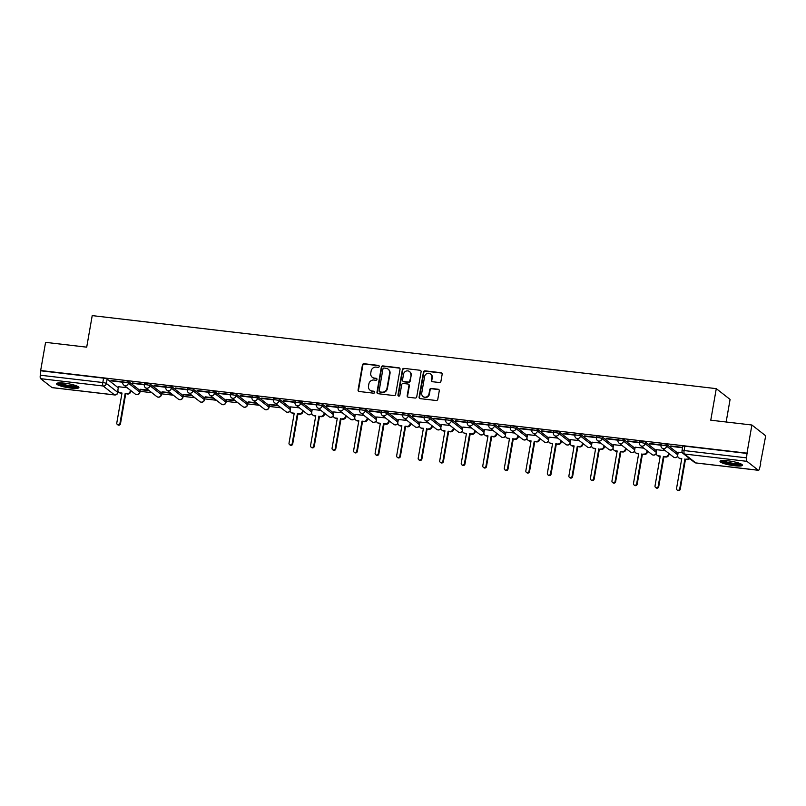 <?xml version="1.0" encoding="UTF-8"?>
<svg xmlns="http://www.w3.org/2000/svg" width="806" height="806" viewBox="0 0 806 806"><rect width="100%" height="100%" fill="white"/><g stroke="black" fill="none" stroke-linecap="round" stroke-linejoin="round"><path stroke-width="1.21" d="M379.203 366.478A0.997 0.937 -52 0 0 378.427 365.4L364.04 363.718A1.431 1.34 -52 0 0 362.438 364.947L358.076 389.943A1.431 1.34 -52 0 0 359.184 391.494L373.581 393.177A0.997 0.937 -52 0 0 374.367 391.414A0.997 0.937 -52 0 0 373.924 391.232L372.06 391.011A4.584 4.292 -52 0 1 368.493 386.064L368.866 383.978A4.584 4.292 -52 0 1 373.974 380.039L375.838 380.261A0.997 0.937 -52 0 0 376.624 378.498A0.997 0.937 -52 0 0 376.17 378.316L374.316 378.095A4.584 4.292 -52 0 1 370.75 373.148L371.113 371.062A4.584 4.292 -52 0 1 376.231 367.123L378.085 367.345A0.997 0.937 -52 0 0 379.203 366.478M379.052 365.763A0.997 0.937 -52 0 0 378.83 365.712L364.443 364.03A1.431 1.34 -52 0 0 362.841 365.259L358.479 390.265A1.431 1.34 -52 0 0 358.761 391.373M374.548 391.605A0.997 0.937 -52 0 0 374.327 391.545L372.06 391.011M376.795 378.689A0.997 0.937 -52 0 0 376.573 378.629L374.316 378.095M64.561 383.172A11.375 1.975 -170.1 0 0 56.491 383.676A11.375 1.975 -170.1 0 0 70.837 388.079A11.375 1.975 -170.1 0 0 78.907 387.585A11.375 1.975 -170.1 0 0 64.561 383.172M728.09 460.82A11.375 1.975 -170.1 0 0 720.02 461.324A11.375 1.975 -170.1 0 0 734.367 465.737A11.375 1.975 -170.1 0 0 742.437 465.233A11.375 1.975 -170.1 0 0 728.09 460.82M439.341 382.518A1.431 1.34 -52 0 0 440.932 381.288L442.162 374.276A1.431 1.34 -52 0 0 441.043 372.725L425.064 370.851A1.431 1.34 -52 0 0 423.462 372.09L419.1 397.086A1.431 1.34 -52 0 0 420.218 398.638L436.197 400.501A1.431 1.34 -52 0 0 437.799 399.272L439.27 390.799A1.431 1.34 -52 0 0 438.162 389.258L431.321 388.452A1.431 1.34 -52 0 0 429.719 389.681L428.994 393.882A3.829 3.587 -52 0 1 423.009 396.481A3.829 3.587 -52 0 1 421.74 393.036L424.611 376.573A3.829 3.587 -52 0 1 430.595 373.984A3.829 3.587 -52 0 1 431.865 377.43L431.381 380.17A1.431 1.34 -52 0 0 432.5 381.722L439.341 382.518M40.663 370.508L45.579 342.349L86.705 347.164L92.216 315.609L716.282 388.643L710.771 420.198L751.897 425.014L746.981 453.174L40.663 370.508L40.3 375.213L102.815 382.528A2.922 0.504 9.9 0 1 106.382 383.485L117.767 392.381A2.922 0.504 9.9 0 1 117.888 392.562L118.119 391.242M400.028 369.339A1.431 1.34 -52 0 0 398.92 367.798L382.931 365.924A1.431 1.34 -52 0 0 381.339 367.153L376.976 392.159A1.431 1.34 -52 0 0 378.085 393.701L394.074 395.575A1.431 1.34 -52 0 0 395.665 394.346L400.028 369.339M403.997 368.392L419.986 370.256A1.431 1.34 -52 0 1 421.095 371.808L416.732 396.814A1.431 1.34 -52 0 1 415.13 398.043L408.289 397.237A1.431 1.34 -52 0 1 407.181 395.696L408.954 385.55A1.431 1.34 -52 0 0 407.836 384.009L403.302 383.475A1.431 1.34 -52 0 0 401.7 384.704L399.857 395.262A0.997 0.937 -52 0 1 398.295 395.937A0.997 0.937 -52 0 1 397.963 395.041L402.396 369.622A1.431 1.34 -52 0 1 403.997 368.392L419.986 370.256M751.897 425.014L765.7 435.804L760.34 463.903M140.073 391.323L151.81 392.693M161.603 393.842L173.34 395.212M183.133 396.361L194.871 397.731M204.653 398.879L216.401 400.25M226.184 401.398L237.921 402.768M247.714 403.917L259.451 405.287M269.244 406.436L280.982 407.816M726.146 421.991L730.085 399.433L716.282 388.643M746.981 453.174L746.618 457.868A2.922 0.887 96.7 0 0 746.93 461.334L758.315 470.23A2.922 0.887 96.7 0 0 758.476 470.301A2.922 0.887 96.7 0 0 759.615 468.034L760.783 463.964M41.066 370.831L103.581 378.145A2.922 0.504 9.9 0 1 107.148 379.092L118.281 387.797M52.319 387.615A2.922 0.887 -83.3 0 1 52.158 387.646A2.922 0.887 -83.3 0 1 51.997 387.575L40.612 378.669A2.922 0.887 -83.3 0 1 40.3 375.213M122.844 381.923L110.986 380.452M144.375 384.442L132.506 382.971M148.626 390.205L140.556 389.268M165.905 386.961L154.037 385.49M170.157 392.724L162.087 391.787M187.435 389.479L175.567 388.008M191.687 395.252L183.617 394.305M208.966 391.998L197.097 390.527M213.217 397.771L205.147 396.824M230.496 394.517L218.628 393.046M234.748 400.29L226.677 399.343M252.016 397.036L240.158 395.575M256.278 402.809L248.208 401.862M273.546 399.554L261.688 398.093M277.808 405.327L269.738 404.38M295.077 402.073L283.218 400.612M299.338 407.846L290.694 406.899M316.607 404.592L304.749 403.131M320.859 410.365L312.224 409.418M338.137 407.111L326.269 405.65M342.389 412.884L333.755 411.937M359.667 409.629L347.799 408.168M363.919 415.402L355.285 414.455M381.198 412.148L369.329 410.687M385.449 417.921L376.805 416.984M402.728 414.667L390.86 413.206M406.98 420.44L398.335 419.503M424.248 417.186L412.39 415.725M428.51 422.959L419.866 422.022M445.778 419.714L433.92 418.243M450.04 425.477L441.396 424.54M467.309 422.233L455.45 420.762M471.57 427.996L462.926 427.059M488.839 424.752L476.981 423.281M493.091 430.525L484.456 429.578M510.369 427.271L498.501 425.8M514.621 433.044L505.987 432.097M531.9 429.789L520.031 428.318M536.151 435.562L527.517 434.615M553.43 432.308L541.561 430.847M557.681 438.081L549.037 437.134M574.96 434.827L563.092 433.366M579.212 440.6L570.567 439.653M596.48 437.346L584.622 435.885M600.742 443.119L592.098 442.172M618.011 439.864L606.152 438.404M622.272 445.637L613.628 444.69M639.541 442.383L627.683 440.922M643.803 448.156L635.158 447.209M661.071 444.902L649.213 443.441M665.323 450.675L656.688 449.728M682.601 447.421L670.733 445.96M682.4 452.67L678.219 452.257M661.111 445.506A2.922 0.504 9.9 0 1 661.001 445.335L661.273 443.774A2.922 0.504 -170.1 0 1 663.781 443.703A2.922 0.504 -170.1 0 1 666.905 444.6L678.037 453.304M639.581 442.988A2.922 0.504 9.9 0 1 639.47 442.816L639.742 441.255A2.922 0.504 -170.1 0 1 642.251 441.184A2.922 0.504 -170.1 0 1 645.374 442.081L656.507 450.786M618.051 440.469A2.922 0.504 9.9 0 1 617.94 440.298L618.212 438.736A2.922 0.504 -170.1 0 1 620.721 438.666A2.922 0.504 -170.1 0 1 623.844 439.562L634.977 448.267M596.521 437.95A2.922 0.504 9.9 0 1 596.41 437.779L596.682 436.217A2.922 0.504 -170.1 0 1 599.19 436.147A2.922 0.504 -170.1 0 1 602.314 437.043L613.447 445.738M574.99 435.431A2.922 0.504 9.9 0 1 574.88 435.25L575.152 433.699A2.922 0.504 -170.1 0 1 577.66 433.628A2.922 0.504 -170.1 0 1 580.783 434.525L591.916 443.219M553.47 432.913A2.922 0.504 9.9 0 1 553.349 432.731L553.621 431.18A2.922 0.504 -170.1 0 1 556.13 431.109A2.922 0.504 -170.1 0 1 559.253 432.006L570.386 440.701M531.94 430.394A2.922 0.504 9.9 0 1 531.819 430.213L532.091 428.661A2.922 0.504 -170.1 0 1 534.61 428.591A2.922 0.504 -170.1 0 1 537.733 429.487L548.856 438.182M510.41 427.875A2.922 0.504 9.9 0 1 510.299 427.694L510.561 426.142A2.922 0.504 -170.1 0 1 513.079 426.072A2.922 0.504 -170.1 0 1 516.203 426.968L527.326 435.663M488.879 425.356A2.922 0.504 9.9 0 1 488.768 425.175L489.041 423.624A2.922 0.504 -170.1 0 1 491.549 423.553A2.922 0.504 -170.1 0 1 494.672 424.45L505.805 433.144M467.349 422.838A2.922 0.504 9.9 0 1 467.238 422.656L467.51 421.105A2.922 0.504 -170.1 0 1 470.019 421.034A2.922 0.504 -170.1 0 1 473.142 421.921L484.275 430.626M445.819 420.319A2.922 0.504 9.9 0 1 445.708 420.138L445.98 418.586A2.922 0.504 -170.1 0 1 448.489 418.515A2.922 0.504 -170.1 0 1 451.612 419.402L462.745 428.107M424.288 417.8A2.922 0.504 9.9 0 1 424.178 417.619L424.45 416.067A2.922 0.504 -170.1 0 1 426.958 415.997A2.922 0.504 -170.1 0 1 430.082 416.883L441.214 425.588M402.758 415.281A2.922 0.504 9.9 0 1 402.647 415.1L402.919 413.538A2.922 0.504 -170.1 0 1 405.428 413.478A2.922 0.504 -170.1 0 1 408.551 414.365L419.684 423.069M381.238 412.763A2.922 0.504 9.9 0 1 381.117 412.581L381.389 411.02A2.922 0.504 -170.1 0 1 383.898 410.949A2.922 0.504 -170.1 0 1 387.021 411.846L398.154 420.551M359.708 410.244A2.922 0.504 9.9 0 1 359.587 410.063L359.859 408.501A2.922 0.504 -170.1 0 1 362.368 408.43A2.922 0.504 -170.1 0 1 365.501 409.327L376.624 418.032M338.177 407.715A2.922 0.504 9.9 0 1 338.057 407.544L338.329 405.982A2.922 0.504 -170.1 0 1 340.847 405.912A2.922 0.504 -170.1 0 1 343.971 406.808L355.093 415.513M316.647 405.196A2.922 0.504 9.9 0 1 316.536 405.025L316.808 403.463A2.922 0.504 -170.1 0 1 319.317 403.393A2.922 0.504 -170.1 0 1 322.44 404.29L333.573 412.994M295.117 402.678A2.922 0.504 9.9 0 1 295.006 402.506L295.278 400.945A2.922 0.504 -170.1 0 1 297.787 400.874A2.922 0.504 -170.1 0 1 300.91 401.771L312.043 410.476M273.587 400.159A2.922 0.504 9.9 0 1 273.476 399.988L273.748 398.426A2.922 0.504 -170.1 0 1 276.257 398.355A2.922 0.504 -170.1 0 1 279.38 399.252L290.513 407.947M252.056 397.64A2.922 0.504 9.9 0 1 251.946 397.459L252.218 395.907A2.922 0.504 -170.1 0 1 254.726 395.837A2.922 0.504 -170.1 0 1 257.849 396.733L269.244 405.63L268.972 407.191A2.922 0.504 9.9 0 1 269.083 407.373L269.355 405.811A2.922 0.504 -170.1 0 0 269.244 405.63M230.526 395.121A2.922 0.504 9.9 0 1 230.415 394.94L230.687 393.388A2.922 0.504 -170.1 0 1 233.196 393.318A2.922 0.504 -170.1 0 1 236.319 394.215L247.714 403.111L247.442 404.672A2.922 0.504 9.9 0 1 247.553 404.854L247.825 403.292A2.922 0.504 -170.1 0 0 247.714 403.111M209.006 392.603A2.922 0.504 9.9 0 1 208.885 392.421L209.157 390.87A2.922 0.504 -170.1 0 1 211.666 390.799A2.922 0.504 -170.1 0 1 214.789 391.696L226.184 400.592L225.912 402.154A2.922 0.504 9.9 0 1 226.023 402.335L226.295 400.773A2.922 0.504 -170.1 0 0 226.184 400.592M187.476 390.084A2.922 0.504 9.9 0 1 187.355 389.903L187.627 388.351A2.922 0.504 -170.1 0 1 190.135 388.28A2.922 0.504 -170.1 0 1 193.269 389.177L204.653 398.073L204.381 399.635A2.922 0.504 9.9 0 1 204.492 399.806L204.764 398.255A2.922 0.504 -170.1 0 0 204.653 398.073M165.945 387.565A2.922 0.504 9.9 0 1 165.824 387.384L166.096 385.832A2.922 0.504 -170.1 0 1 168.615 385.762A2.922 0.504 -170.1 0 1 171.738 386.658L183.123 395.555L182.851 397.116A2.922 0.504 9.9 0 1 182.962 397.287L183.234 395.736A2.922 0.504 -170.1 0 0 183.123 395.555M144.415 385.046A2.922 0.504 9.9 0 1 144.304 384.865L144.576 383.313A2.922 0.504 -170.1 0 1 147.085 383.243A2.922 0.504 -170.1 0 1 150.208 384.13L161.593 393.036L161.321 394.597A2.922 0.504 9.9 0 1 161.442 394.769L161.704 393.217A2.922 0.504 -170.1 0 0 161.593 393.036M122.885 382.528A2.922 0.504 9.9 0 1 122.774 382.346L123.046 380.795A2.922 0.504 -170.1 0 1 125.555 380.724A2.922 0.504 -170.1 0 1 128.678 381.611L140.063 390.517L139.791 392.079A2.922 0.504 9.9 0 1 139.912 392.25L140.184 390.698A2.922 0.504 -170.1 0 0 140.063 390.517M127.106 387.686L118.462 386.749M140.496 389.661L149.231 390.678M162.016 392.179L170.761 393.197M183.546 394.698L192.291 395.716M205.077 397.217L213.822 398.235M226.607 399.736L235.352 400.763M248.137 402.254L256.882 403.282M269.667 404.773L278.413 405.801M110.916 380.845L122.794 382.235M747.384 453.486L684.868 446.171A2.922 0.504 -170.1 0 0 682.793 446.292L682.027 450.685A2.922 0.504 9.9 0 1 684.103 450.554L746.618 457.868M132.446 383.364L144.324 384.754M153.976 385.883L165.845 387.273M175.496 388.401L187.375 389.792M197.027 390.92L208.905 392.31M218.557 393.439L230.435 394.829M240.087 395.968L251.966 397.358M261.618 398.486L273.496 399.877M283.148 401.005L295.026 402.396M304.678 403.524L316.557 404.914M326.208 406.043L338.077 407.433M347.729 408.561L359.607 409.952M369.259 411.08L381.137 412.471M390.789 413.599L402.668 414.989M412.319 416.118L424.198 417.508M433.85 418.636L445.728 420.027M455.38 421.155L467.258 422.546M476.91 423.674L488.789 425.064M498.44 426.193L510.309 427.583M519.961 428.711L531.839 430.102M541.491 431.24L553.369 432.62M563.021 433.759L574.9 435.149M584.552 436.278L596.43 437.668M606.082 438.796L617.96 440.187M627.612 441.315L639.49 442.706M649.142 443.834L661.021 445.224M670.673 446.353L682.541 447.743M372.261 377.258L372.664 377.581A4.584 4.292 -52 0 0 374.709 378.407M370.014 390.185L370.417 390.497A4.584 4.292 -52 0 0 372.463 391.333M399.746 368.231A1.431 1.34 -52 0 0 399.323 368.11L383.334 366.236A1.431 1.34 -52 0 0 381.742 367.465L377.379 392.472A1.431 1.34 -52 0 0 377.661 393.58M384.079 368.04A0.997 0.937 -52 0 0 382.961 368.906L379.132 390.85A0.997 0.937 -52 0 0 379.918 391.938L381.883 392.159A4.584 4.292 -52 0 0 386.991 388.23L389.61 373.228A4.584 4.292 -52 0 0 386.044 368.271L384.079 368.04M379.465 391.756L379.868 392.069A0.997 0.937 -52 0 0 380.321 392.25L379.918 391.938M388.089 369.108L388.492 369.42A4.584 4.292 -52 0 1 390.013 373.541L387.394 388.542A4.584 4.292 -52 0 1 382.276 392.482L380.321 392.25M408.481 384.271L408.884 384.583A1.431 1.34 -52 0 1 409.357 385.862L407.584 396.008A1.431 1.34 -52 0 0 407.866 397.116M404.4 368.705A1.431 1.34 -52 0 0 402.799 369.934L398.365 395.353A0.997 0.937 -52 0 0 398.517 396.068M410.788 375.032A3.829 3.587 -52 0 0 409.519 371.586A3.829 3.587 -52 0 0 403.544 374.185L402.526 379.979A1.431 1.34 -52 0 0 403.635 381.53L408.179 382.064A1.431 1.34 -52 0 0 409.77 380.825L411.191 375.344A3.829 3.587 -52 0 0 409.922 371.909L409.519 371.586M403 381.268L403.403 381.581A1.431 1.34 -52 0 0 404.038 381.843L403.635 381.53M411.191 375.344L410.173 381.147A1.431 1.34 -52 0 1 408.582 382.376L404.038 381.843M430.595 373.984L430.998 374.296A3.829 3.587 -52 0 1 432.268 377.742L431.784 380.482A1.431 1.34 -52 0 0 432.076 381.591M423.009 396.481L423.412 396.794A3.829 3.587 -52 0 0 429.397 394.205L428.994 393.882M438.988 389.691A1.431 1.34 -52 0 0 438.565 389.57L431.724 388.764A1.431 1.34 -52 0 0 430.122 390.003L429.397 394.205M441.869 373.168A1.431 1.34 -52 0 0 441.446 373.037L425.467 371.173A1.431 1.34 -52 0 0 423.865 372.402L419.503 397.398A1.431 1.34 -52 0 0 419.795 398.507M130.904 390.668L130.753 391.525A2.922 2.73 128 0 1 127.499 394.033L125.182 393.409L126.975 393.62A2.922 2.73 -52 0 0 130.229 391.112L130.381 390.255M118.472 386.679L117.948 389.681A2.922 2.73 -52 0 0 120.215 392.834L122.008 393.046L116.789 422.969A1.672 1.572 -52 0 0 117.344 424.48A1.672 1.572 -52 0 0 119.963 423.341L125.182 393.409M125.706 393.822L120.487 423.755A1.672 1.572 128 0 1 117.867 424.883L117.344 424.48M121.948 393.378L120.739 393.237A2.922 2.73 128 0 1 119.439 392.703L118.915 392.3M77.527 386.326A9.843 1.713 9.9 0 1 77.316 386.497A9.843 1.713 9.9 0 1 67.009 386.074A9.843 1.713 9.9 0 1 58.203 382.961M57.115 383.172A11.304 1.965 -170.1 0 0 67.553 386.427A11.304 1.965 -170.1 0 0 78.484 386.9M59.523 382.87A9.118 1.582 -170.1 0 0 67.744 385.349A9.118 1.582 -170.1 0 0 76.318 385.802M741.067 463.984A9.843 1.713 9.9 0 1 740.855 464.155A9.843 1.713 9.9 0 1 730.548 463.722A9.843 1.713 9.9 0 1 721.743 460.609M720.655 460.831A11.304 1.965 -170.1 0 0 731.092 464.075A11.304 1.965 -170.1 0 0 742.024 464.558M723.063 460.528A9.118 1.582 -170.1 0 0 731.284 462.997A9.118 1.582 -170.1 0 0 739.858 463.46M303.137 410.818L302.985 411.685A2.922 2.73 128 0 1 299.731 414.183L297.938 413.982L299.207 413.78A2.922 2.73 -52 0 0 302.462 411.272L302.613 410.405M290.704 406.839L290.18 409.831A2.922 2.73 -52 0 0 292.447 412.984L294.24 413.196L289.022 443.129A1.672 1.572 -52 0 0 289.576 444.63A1.672 1.572 -52 0 0 292.195 443.502L297.414 413.569M297.938 413.982L292.719 443.905A1.672 1.572 128 0 1 290.1 445.043L289.576 444.63M294.18 413.538L292.971 413.397A2.922 2.73 128 0 1 291.671 412.863L291.147 412.45M324.667 413.337L324.516 414.203A2.922 2.73 128 0 1 321.262 416.702L319.468 416.5L320.738 416.299A2.922 2.73 -52 0 0 323.992 413.79L324.143 412.934M312.234 409.357L311.71 412.35A2.922 2.73 -52 0 0 313.977 415.503L315.771 415.715L310.552 445.647A1.672 1.572 -52 0 0 311.106 447.149A1.672 1.572 -52 0 0 313.725 446.02L318.944 416.087M319.468 416.5L314.249 446.423A1.672 1.572 128 0 1 311.63 447.562L311.106 447.149M315.71 416.057L314.501 415.916A2.922 2.73 128 0 1 313.202 415.382L312.678 414.969M346.197 415.856L346.046 416.722A2.922 2.73 128 0 1 342.792 419.221L340.998 419.019L342.268 418.818A2.922 2.73 -52 0 0 345.522 416.309L345.673 415.453M333.765 411.876L333.241 414.868A2.922 2.73 -52 0 0 335.508 418.022L337.301 418.233L332.072 448.166A1.672 1.572 -52 0 0 332.626 449.667A1.672 1.572 -52 0 0 335.256 448.539L340.475 418.606M340.998 419.019L335.77 448.942A1.672 1.572 128 0 1 333.15 450.08L332.626 449.667M337.24 418.576L336.031 418.435A2.922 2.73 128 0 1 334.732 417.901L334.208 417.498M367.727 418.374L367.576 419.241A2.922 2.73 128 0 1 364.322 421.75L362.005 421.125L363.798 421.337A2.922 2.73 -52 0 0 367.052 418.828L367.204 417.971M355.295 414.395L354.771 417.387A2.922 2.73 -52 0 0 357.038 420.541L358.831 420.752L353.602 450.685A1.672 1.572 -52 0 0 354.156 452.196A1.672 1.572 -52 0 0 356.776 451.058L362.005 421.125M362.529 421.538L357.3 451.461A1.672 1.572 128 0 1 354.68 452.599L354.156 452.196M358.771 421.095L357.562 420.954A2.922 2.73 128 0 1 356.252 420.42L355.728 420.017M389.258 420.893L389.107 421.76A2.922 2.73 128 0 1 385.852 424.268L383.535 423.644L385.328 423.855A2.922 2.73 -52 0 0 388.583 421.347L388.734 420.49M376.825 416.914L376.301 419.916A2.922 2.73 -52 0 0 378.568 423.059L380.361 423.271L375.133 453.204A1.672 1.572 -52 0 0 375.687 454.715A1.672 1.572 -52 0 0 378.306 453.577L383.535 423.644M384.059 424.057L378.83 453.98A1.672 1.572 128 0 1 376.211 455.118L375.687 454.715M380.301 423.613L379.092 423.472A2.922 2.73 128 0 1 377.782 422.938L377.258 422.535M410.788 423.412L410.637 424.278A2.922 2.73 128 0 1 407.383 426.787L405.065 426.162L406.859 426.374A2.922 2.73 -52 0 0 410.113 423.865L410.264 423.009M398.355 419.432L397.832 422.435A2.922 2.73 -52 0 0 400.088 425.588L401.892 425.79L396.663 455.722A1.672 1.572 -52 0 0 397.217 457.234A1.672 1.572 -52 0 0 399.836 456.095L405.065 426.162M405.589 426.575L400.36 456.508A1.672 1.572 128 0 1 397.741 457.637L397.217 457.234M401.831 426.132L400.612 425.991A2.922 2.73 128 0 1 399.313 425.457L398.789 425.054M432.308 425.931L432.157 426.797A2.922 2.73 128 0 1 428.913 429.306L427.109 429.094L428.389 428.893A2.922 2.73 -52 0 0 431.643 426.384L431.784 425.528M419.876 421.951L419.352 424.953A2.922 2.73 -52 0 0 421.619 428.107L423.412 428.308L418.193 458.241A1.672 1.572 -52 0 0 418.747 459.752A1.672 1.572 -52 0 0 421.367 458.614L426.596 428.681M427.109 429.094L421.891 459.027A1.672 1.572 128 0 1 419.271 460.155L418.747 459.752M423.362 428.651L422.143 428.51A2.922 2.73 128 0 1 420.843 427.976L420.319 427.573M453.838 428.46L453.687 429.316A2.922 2.73 128 0 1 450.433 431.825L448.116 431.2L449.909 431.411A2.922 2.73 -52 0 0 453.163 428.903L453.315 428.046M441.406 424.47L440.882 427.472A2.922 2.73 -52 0 0 443.149 430.626L444.942 430.837L439.723 460.76A1.672 1.572 -52 0 0 440.278 462.271A1.672 1.572 -52 0 0 442.897 461.133L448.116 431.2M448.64 431.613L443.421 461.546A1.672 1.572 128 0 1 440.801 462.674L440.278 462.271M444.882 431.17L443.673 431.029A2.922 2.73 128 0 1 442.373 430.505L441.849 430.092M475.369 430.978L475.218 431.835A2.922 2.73 128 0 1 471.963 434.343L469.646 433.719L471.439 433.93A2.922 2.73 -52 0 0 474.694 431.422L474.845 430.565M462.936 426.989L462.412 429.991A2.922 2.73 -52 0 0 464.679 433.144L466.473 433.356L461.254 463.279A1.672 1.572 -52 0 0 461.808 464.79A1.672 1.572 -52 0 0 464.427 463.651L469.646 433.719M470.17 434.132L464.951 464.065A1.672 1.572 128 0 1 462.332 465.193L461.808 464.79M466.412 433.688L465.203 433.547A2.922 2.73 128 0 1 463.903 433.024L463.379 432.61M496.899 433.497L496.748 434.353A2.922 2.73 128 0 1 493.494 436.862L491.176 436.248L492.97 436.449A2.922 2.73 -52 0 0 496.224 433.95L496.375 433.084M484.466 429.507L483.943 432.51A2.922 2.73 -52 0 0 486.209 435.663L488.003 435.875L482.784 465.797A1.672 1.572 -52 0 0 483.338 467.309A1.672 1.572 -52 0 0 485.958 466.17L491.176 436.248M491.7 436.651L486.481 466.583A1.672 1.572 128 0 1 483.862 467.722L483.338 467.309M487.942 436.207L486.733 436.066A2.922 2.73 128 0 1 485.434 435.542L484.91 435.129M518.429 436.016L518.278 436.872A2.922 2.73 128 0 1 515.024 439.381L512.707 438.766L514.5 438.968A2.922 2.73 -52 0 0 517.754 436.469L517.905 435.603M505.997 432.026L505.473 435.028A2.922 2.73 -52 0 0 507.74 438.182L509.533 438.393L504.304 468.316A1.672 1.572 -52 0 0 504.858 469.827A1.672 1.572 -52 0 0 507.488 468.689L512.707 438.766M513.231 439.169L508.002 469.102A1.672 1.572 128 0 1 505.382 470.241L504.858 469.827M509.473 438.736L508.264 438.585A2.922 2.73 128 0 1 506.964 438.061L506.44 437.648M539.96 438.535L539.808 439.391A2.922 2.73 128 0 1 536.554 441.9L534.237 441.285L536.03 441.497A2.922 2.73 -52 0 0 539.285 438.988L539.436 438.121M527.527 434.545L527.003 437.547A2.922 2.73 -52 0 0 529.27 440.701L531.063 440.912L525.834 470.835A1.672 1.572 -52 0 0 526.389 472.346A1.672 1.572 -52 0 0 529.008 471.208L534.237 441.285M534.761 441.688L529.532 471.621A1.672 1.572 128 0 1 526.912 472.759L526.389 472.346M531.003 441.255L529.794 441.114A2.922 2.73 128 0 1 528.484 440.58L527.96 440.167M561.49 441.053L561.339 441.91A2.922 2.73 128 0 1 558.084 444.418L555.767 443.804L557.561 444.015A2.922 2.73 -52 0 0 560.815 441.507L560.966 440.64M549.057 437.074L548.533 440.066A2.922 2.73 -52 0 0 550.8 443.219L552.594 443.431L547.365 473.364A1.672 1.572 -52 0 0 547.919 474.865A1.672 1.572 -52 0 0 550.538 473.727L555.767 443.804M556.291 444.207L551.062 474.14A1.672 1.572 128 0 1 548.443 475.278L547.919 474.865M552.533 443.774L551.324 443.632A2.922 2.73 128 0 1 550.014 443.099L549.49 442.685M583.02 443.572L582.869 444.428A2.922 2.73 128 0 1 579.615 446.937L577.298 446.323L579.091 446.534A2.922 2.73 -52 0 0 582.345 444.025L582.496 443.159M570.588 439.592L570.064 442.585A2.922 2.73 -52 0 0 572.331 445.738L574.124 445.95L568.895 475.883A1.672 1.572 -52 0 0 569.449 477.384A1.672 1.572 -52 0 0 572.069 476.245L577.298 446.323M577.821 446.726L572.592 476.658A1.672 1.572 128 0 1 569.973 477.797L569.449 477.384M574.063 446.292L572.844 446.151A2.922 2.73 128 0 1 571.545 445.617L571.021 445.204M604.54 446.091L604.399 446.947A2.922 2.73 128 0 1 601.145 449.456L599.342 449.244L600.621 449.053A2.922 2.73 -52 0 0 603.875 446.544L604.016 445.678M592.108 442.111L591.584 445.103A2.922 2.73 -52 0 0 593.851 448.257L595.644 448.468L590.425 478.401A1.672 1.572 -52 0 0 590.979 479.902A1.672 1.572 -52 0 0 593.599 478.774L598.828 448.841M599.342 449.244L594.123 479.177A1.672 1.572 128 0 1 591.503 480.316L590.979 479.902M595.594 448.811L594.375 448.67A2.922 2.73 128 0 1 593.075 448.136L592.551 447.723M626.071 448.61L625.919 449.476A2.922 2.73 128 0 1 622.665 451.975L620.872 451.773L622.141 451.572A2.922 2.73 -52 0 0 625.396 449.063L625.547 448.196M613.638 444.63L613.114 447.622A2.922 2.73 -52 0 0 615.381 450.776L617.174 450.987L611.956 480.92A1.672 1.572 -52 0 0 612.51 482.421A1.672 1.572 -52 0 0 615.129 481.293L620.348 451.36M620.872 451.773L615.653 481.696A1.672 1.572 128 0 1 613.034 482.834L612.51 482.421M617.114 451.33L615.905 451.189A2.922 2.73 128 0 1 614.605 450.655L614.081 450.242M647.601 451.128L647.45 451.995A2.922 2.73 128 0 1 644.196 454.493L642.402 454.292L643.672 454.09A2.922 2.73 -52 0 0 646.926 451.582L647.077 450.725M635.168 447.149L634.644 450.141A2.922 2.73 -52 0 0 636.911 453.294L638.705 453.506L633.486 483.439A1.672 1.572 -52 0 0 634.04 484.94A1.672 1.572 -52 0 0 636.659 483.812L641.878 453.879M642.402 454.292L637.183 484.215A1.672 1.572 128 0 1 634.564 485.353L634.04 484.94M638.644 453.849L637.435 453.707A2.922 2.73 128 0 1 636.135 453.174L635.612 452.771M669.131 453.647L668.98 454.513A2.922 2.73 128 0 1 665.726 457.022L663.932 456.811L665.202 456.609A2.922 2.73 -52 0 0 668.456 454.1L668.607 453.244M656.699 449.667L656.175 452.66A2.922 2.73 -52 0 0 658.442 455.813L660.235 456.025L655.016 485.958A1.672 1.572 -52 0 0 655.57 487.459A1.672 1.572 -52 0 0 658.19 486.33L663.409 456.398M663.932 456.811L658.714 486.733A1.672 1.572 128 0 1 656.094 487.872L655.57 487.459M660.174 456.367L658.965 456.226A2.922 2.73 128 0 1 657.666 455.692L657.142 455.289M689.694 458.634A2.922 2.73 128 0 1 687.256 459.541L685.463 459.329L686.732 459.128A2.922 2.73 -52 0 0 689.17 458.221M678.229 452.186L677.705 455.178A2.922 2.73 -52 0 0 679.972 458.332L681.765 458.543L676.546 488.476A1.672 1.572 -52 0 0 677.1 489.988A1.672 1.572 -52 0 0 679.72 488.849L684.939 458.916M685.463 459.329L680.234 489.252A1.672 1.572 128 0 1 677.614 490.391L677.1 489.988M681.705 458.886L680.496 458.745A2.922 2.73 128 0 1 679.196 458.211L678.672 457.808M746.93 461.334L684.415 454.01L695.8 462.916L758.315 470.23M107.148 379.092L106.382 383.485A2.922 2.73 -52 0 1 103.128 385.993L40.612 378.669M118.019 390.97L117.767 392.381A2.922 2.73 -52 0 1 114.512 394.89L103.128 385.993A2.922 0.887 -83.3 0 1 102.815 382.528L103.581 378.145M51.997 387.575L114.512 394.89A2.922 0.887 96.7 0 0 114.674 394.96A2.922 0.887 96.7 0 0 114.875 394.91M666.905 444.6L666.633 446.161L677.765 454.856M645.374 442.081L645.102 443.643L656.235 452.337M623.844 439.562L623.572 441.114L634.705 449.819M602.314 437.043L602.042 438.595L613.175 447.3M580.783 434.525L580.511 436.076L591.644 444.781M559.253 432.006L558.981 433.557L570.114 442.262M537.733 429.487L537.461 431.039L548.584 439.744M516.203 426.968L515.931 428.52L527.053 437.225M494.672 424.45L494.4 426.001L505.533 434.706M473.142 421.921L472.87 423.482L484.003 432.187M451.612 419.402L451.34 420.964L462.473 429.658M430.082 416.883L429.81 418.445L440.942 427.14M408.551 414.365L408.279 415.926L419.412 424.621M387.021 411.846L386.749 413.407L397.882 422.102M365.501 409.327L365.229 410.889L376.352 419.583M343.971 406.808L343.699 408.37L354.821 417.065M322.44 404.29L322.168 405.851L333.301 414.546M300.91 401.771L300.638 403.322L311.771 412.027M279.38 399.252L279.108 400.804L290.241 409.508M257.849 396.733L257.577 398.285L268.972 407.191A2.922 2.73 128 0 1 265.718 409.7A2.922 2.73 -52 0 1 264.408 409.166A2.922 2.922 0 0 0 269.083 407.373M236.319 394.215L236.047 395.766L247.442 404.672A2.922 2.73 128 0 1 244.188 407.181A2.922 2.73 -52 0 1 242.878 406.647A2.922 2.922 0 0 0 247.553 404.854M214.789 391.696L214.517 393.247L225.912 402.154A2.922 2.73 128 0 1 222.658 404.662A2.922 2.73 -52 0 1 221.358 404.128A2.922 2.922 0 0 0 226.023 402.335M193.269 389.177L192.997 390.729L204.381 399.635A2.922 2.73 128 0 1 201.127 402.144A2.922 2.73 -52 0 1 199.828 401.61A2.922 2.922 0 0 0 204.492 399.806M171.738 386.658L171.466 388.21L182.851 397.116A2.922 2.73 128 0 1 179.597 399.625A2.922 2.73 -52 0 1 178.297 399.091A2.922 2.922 0 0 0 182.962 397.287M150.208 384.13L149.936 385.691L161.321 394.597A2.922 2.73 128 0 1 158.067 397.096A2.922 2.73 -52 0 1 156.767 396.572A2.922 2.922 0 0 0 161.442 394.769M128.678 381.611L128.406 383.172L139.791 392.079A2.922 2.73 128 0 1 136.536 394.577A2.922 2.73 -52 0 1 135.237 394.053A2.922 2.922 0 0 0 139.912 392.25M122.774 382.346A2.922 0.504 9.9 0 1 125.283 382.276A2.922 0.504 9.9 0 1 128.406 383.172A2.922 2.73 128 0 1 123.852 385.147A2.922 2.922 0 0 1 122.774 382.346M144.304 384.865A2.922 0.504 9.9 0 1 146.813 384.794A2.922 0.504 9.9 0 1 149.936 385.691A2.922 2.73 128 0 1 145.382 387.666A2.922 2.922 0 0 1 144.304 384.865M165.824 387.384A2.922 0.504 9.9 0 1 168.343 387.313A2.922 0.504 9.9 0 1 171.466 388.21A2.922 2.73 128 0 1 166.902 390.185A2.922 2.922 0 0 1 165.824 387.384M187.355 389.903A2.922 0.504 9.9 0 1 189.873 389.832A2.922 0.504 9.9 0 1 192.997 390.729A2.922 2.73 128 0 1 188.433 392.703A2.922 2.922 0 0 1 187.355 389.903M208.885 392.421A2.922 0.504 9.9 0 1 211.394 392.351A2.922 0.504 9.9 0 1 214.517 393.247A2.922 2.73 128 0 1 209.963 395.222A2.922 2.922 0 0 1 208.885 392.421M230.415 394.94A2.922 0.504 9.9 0 1 232.924 394.869A2.922 0.504 9.9 0 1 236.047 395.766A2.922 2.73 128 0 1 231.493 397.741A2.922 2.922 0 0 1 230.415 394.94M251.946 397.459A2.922 0.504 9.9 0 1 254.454 397.398A2.922 0.504 9.9 0 1 257.577 398.285A2.922 2.73 128 0 1 253.024 400.26A2.922 2.922 0 0 1 251.946 397.459M273.476 399.988A2.922 0.504 9.9 0 1 275.984 399.917A2.922 0.504 9.9 0 1 279.108 400.804A2.922 2.73 128 0 1 274.554 402.778A2.922 2.922 0 0 1 273.476 399.988M295.006 402.506A2.922 0.504 9.9 0 1 297.515 402.436A2.922 0.504 9.9 0 1 300.638 403.322A2.922 2.73 128 0 1 296.084 405.297A2.922 2.922 0 0 1 295.006 402.506M316.536 405.025A2.922 0.504 9.9 0 1 319.045 404.955A2.922 0.504 9.9 0 1 322.168 405.851A2.922 2.73 128 0 1 317.614 407.826A2.922 2.922 0 0 1 316.536 405.025M338.057 407.544A2.922 0.504 9.9 0 1 340.575 407.473A2.922 0.504 9.9 0 1 343.699 408.37A2.922 2.73 128 0 1 339.135 410.345A2.922 2.922 0 0 1 338.057 407.544M359.587 410.063A2.922 0.504 9.9 0 1 362.106 409.992A2.922 0.504 9.9 0 1 365.229 410.889A2.922 2.73 128 0 1 360.665 412.863A2.922 2.922 0 0 1 359.587 410.063M381.117 412.581A2.922 0.504 9.9 0 1 383.626 412.511A2.922 0.504 9.9 0 1 386.749 413.407A2.922 2.73 128 0 1 382.195 415.382A2.922 2.922 0 0 1 381.117 412.581M402.647 415.1A2.922 0.504 9.9 0 1 405.156 415.03A2.922 0.504 9.9 0 1 408.279 415.926A2.922 2.73 128 0 1 403.725 417.901A2.922 2.922 0 0 1 402.647 415.1M424.178 417.619A2.922 0.504 9.9 0 1 426.686 417.548A2.922 0.504 9.9 0 1 429.81 418.445A2.922 2.73 128 0 1 425.256 420.42A2.922 2.922 0 0 1 424.178 417.619M445.708 420.138A2.922 0.504 9.9 0 1 448.217 420.067A2.922 0.504 9.9 0 1 451.34 420.964A2.922 2.73 128 0 1 446.786 422.938A2.922 2.922 0 0 1 445.708 420.138M467.238 422.656A2.922 0.504 9.9 0 1 469.747 422.586A2.922 0.504 9.9 0 1 472.87 423.482A2.922 2.73 128 0 1 468.316 425.457A2.922 2.922 0 0 1 467.238 422.656M488.768 425.175A2.922 0.504 9.9 0 1 491.277 425.105A2.922 0.504 9.9 0 1 494.4 426.001A2.922 2.73 128 0 1 489.846 427.976A2.922 2.922 0 0 1 488.768 425.175M510.299 427.694A2.922 0.504 9.9 0 1 512.807 427.623A2.922 0.504 9.9 0 1 515.931 428.52A2.922 2.73 128 0 1 511.367 430.495A2.922 2.922 0 0 1 510.299 427.694M531.819 430.213A2.922 0.504 9.9 0 1 534.338 430.142A2.922 0.504 9.9 0 1 537.461 431.039A2.922 2.73 128 0 1 532.897 433.013A2.922 2.922 0 0 1 531.819 430.213M553.349 432.731A2.922 0.504 9.9 0 1 555.858 432.671A2.922 0.504 9.9 0 1 558.981 433.557A2.922 2.73 128 0 1 554.427 435.532A2.922 2.922 0 0 1 553.349 432.731M574.88 435.25A2.922 0.504 9.9 0 1 577.388 435.19A2.922 0.504 9.9 0 1 580.511 436.076A2.922 2.73 128 0 1 575.958 438.051A2.922 2.922 0 0 1 574.88 435.25M596.41 437.779A2.922 0.504 9.9 0 1 598.918 437.708A2.922 0.504 9.9 0 1 602.042 438.595A2.922 2.73 128 0 1 597.488 440.57A2.922 2.922 0 0 1 596.41 437.779M617.94 440.298A2.922 0.504 9.9 0 1 620.449 440.227A2.922 0.504 9.9 0 1 623.572 441.114A2.922 2.73 128 0 1 619.018 443.099A2.922 2.922 0 0 1 617.94 440.298M639.47 442.816A2.922 0.504 9.9 0 1 641.979 442.746A2.922 0.504 9.9 0 1 645.102 443.643A2.922 2.73 128 0 1 640.548 445.617A2.922 2.922 0 0 1 639.47 442.816M661.001 445.335A2.922 0.504 9.9 0 1 663.509 445.265A2.922 0.504 9.9 0 1 666.633 446.161A2.922 2.73 128 0 1 662.079 448.136A2.922 2.922 0 0 1 661.001 445.335M290.16 410.667A2.922 2.73 128 0 1 287.248 412.219A2.922 2.73 -52 0 1 285.939 411.685A2.922 2.922 0 0 0 290.2 410.949M311.69 413.186A2.922 2.73 128 0 1 308.769 414.737A2.922 2.73 -52 0 1 307.469 414.203A2.922 2.922 0 0 0 311.731 413.468M333.21 415.705A2.922 2.73 128 0 1 330.299 417.256A2.922 2.73 -52 0 1 328.999 416.722A2.922 2.922 0 0 0 333.261 415.987M354.741 418.223A2.922 2.73 128 0 1 351.829 419.775A2.922 2.73 -52 0 1 350.529 419.241A2.922 2.922 0 0 0 354.791 418.505M376.271 420.742A2.922 2.73 128 0 1 373.359 422.294A2.922 2.73 -52 0 1 372.06 421.76A2.922 2.922 0 0 0 376.321 421.024M397.801 423.261A2.922 2.73 128 0 1 394.89 424.812A2.922 2.73 -52 0 1 393.59 424.278A2.922 2.922 0 0 0 397.852 423.543M419.332 425.78A2.922 2.73 128 0 1 416.42 427.331A2.922 2.73 -52 0 1 415.11 426.807A2.922 2.922 0 0 0 419.382 426.062M440.862 428.308A2.922 2.73 128 0 1 437.95 429.85A2.922 2.73 -52 0 1 436.64 429.326A2.922 2.922 0 0 0 440.912 428.58M462.392 430.827A2.922 2.73 128 0 1 459.48 432.369A2.922 2.73 -52 0 1 458.171 431.845A2.922 2.922 0 0 0 462.432 431.099M483.922 433.346A2.922 2.73 128 0 1 481.001 434.887A2.922 2.73 -52 0 1 479.701 434.363A2.922 2.922 0 0 0 483.963 433.618M505.453 435.865A2.922 2.73 128 0 1 502.531 437.416A2.922 2.73 -52 0 1 501.231 436.882A2.922 2.922 0 0 0 505.493 436.137M526.973 438.383A2.922 2.73 128 0 1 524.061 439.935A2.922 2.73 -52 0 1 522.762 439.401A2.922 2.922 0 0 0 527.023 438.655M548.503 440.902A2.922 2.73 128 0 1 545.591 442.454A2.922 2.73 -52 0 1 544.292 441.92A2.922 2.922 0 0 0 548.554 441.174M570.033 443.421A2.922 2.73 128 0 1 567.122 444.972A2.922 2.73 -52 0 1 565.822 444.438A2.922 2.922 0 0 0 570.084 443.693M591.564 445.94A2.922 2.73 128 0 1 588.652 447.491A2.922 2.73 -52 0 1 587.352 446.957A2.922 2.922 0 0 0 591.614 446.222M613.094 448.458A2.922 2.73 128 0 1 610.182 450.01A2.922 2.73 -52 0 1 608.873 449.476A2.922 2.922 0 0 0 613.144 448.74M634.624 450.977A2.922 2.73 128 0 1 631.713 452.529A2.922 2.73 -52 0 1 630.403 451.995A2.922 2.922 0 0 0 634.665 451.259M656.155 453.496A2.922 2.73 128 0 1 653.233 455.047A2.922 2.73 -52 0 1 651.933 454.513A2.922 2.922 0 0 0 656.195 453.778M677.685 456.015A2.922 2.73 128 0 1 674.763 457.566A2.922 2.73 -52 0 1 673.463 457.032A2.922 2.922 0 0 0 677.725 456.297M684.868 446.171L684.103 450.554A2.922 0.887 -83.3 0 0 684.415 454.01A2.922 2.73 128 0 1 683.105 453.486L694.5 462.382A2.922 2.922 0 0 0 695.961 462.987A2.922 0.887 96.7 0 0 696.122 462.956M682.148 450.856A2.922 0.504 9.9 0 1 682.027 450.685A2.922 2.922 0 0 0 683.105 453.486M758.476 470.301L695.961 462.987A2.922 0.887 96.7 0 1 695.8 462.916A2.922 2.73 128 0 1 694.5 462.382M127.499 394.033L126.975 393.62M130.753 391.525L130.229 391.112M120.739 393.237L120.215 392.834M120.487 423.755L119.963 423.341M299.731 414.183L299.207 413.78M302.985 411.685L302.462 411.272M292.971 413.397L292.447 412.984M292.719 443.905L292.195 443.502M321.262 416.702L320.738 416.299M324.516 414.203L323.992 413.79M314.501 415.916L313.977 415.503M314.249 446.423L313.725 446.02M342.792 419.221L342.268 418.818M346.046 416.722L345.522 416.309M336.031 418.435L335.508 418.022M335.77 448.942L335.256 448.539M364.322 421.75L363.798 421.337M367.576 419.241L367.052 418.828M357.562 420.954L357.038 420.541M357.3 451.461L356.776 451.058M385.852 424.268L385.328 423.855M389.107 421.76L388.583 421.347M379.092 423.472L378.568 423.059M378.83 453.98L378.306 453.577M407.383 426.787L406.859 426.374M410.637 424.278L410.113 423.865M400.612 425.991L400.088 425.588M400.36 456.508L399.836 456.095M428.913 429.306L428.389 428.893M432.157 426.797L431.643 426.384M422.143 428.51L421.619 428.107M421.891 459.027L421.367 458.614M450.433 431.825L449.909 431.411M453.687 429.316L453.163 428.903M443.673 431.029L443.149 430.626M443.421 461.546L442.897 461.133M471.963 434.343L471.439 433.93M475.218 431.835L474.694 431.422M465.203 433.547L464.679 433.144M464.951 464.065L464.427 463.651M493.494 436.862L492.97 436.449M496.748 434.353L496.224 433.95M486.733 436.066L486.209 435.663M486.481 466.583L485.958 466.17M515.024 439.381L514.5 438.968M518.278 436.872L517.754 436.469M508.264 438.585L507.74 438.182M508.002 469.102L507.488 468.689M536.554 441.9L536.03 441.497M539.808 439.391L539.285 438.988M529.794 441.114L529.27 440.701M529.532 471.621L529.008 471.208M558.084 444.418L557.561 444.015M561.339 441.91L560.815 441.507M551.324 443.632L550.8 443.219M551.062 474.14L550.538 473.727M579.615 446.937L579.091 446.534M582.869 444.428L582.345 444.025M572.844 446.151L572.331 445.738M572.592 476.658L572.069 476.245M601.145 449.456L600.621 449.053M604.399 446.947L603.875 446.544M594.375 448.67L593.851 448.257M594.123 479.177L593.599 478.774M622.665 451.975L622.141 451.572M625.919 449.476L625.396 449.063M615.905 451.189L615.381 450.776M615.653 481.696L615.129 481.293M644.196 454.493L643.672 454.09M647.45 451.995L646.926 451.582M637.435 453.707L636.911 453.294M637.183 484.215L636.659 483.812M665.726 457.022L665.202 456.609M668.98 454.513L668.456 454.1M658.965 456.226L658.442 455.813M658.714 486.733L658.19 486.33M687.256 459.541L686.732 459.128M680.496 458.745L679.972 458.332M680.234 489.252L679.72 488.849M135.237 394.053L123.852 385.147M156.767 396.572L145.382 387.666M178.297 399.091L166.902 390.185M199.828 401.61L188.433 392.703M221.358 404.128L209.963 395.222M242.878 406.647L231.493 397.741M264.408 409.166L253.024 400.26M285.939 411.685L274.554 402.778M307.469 414.203L296.084 405.297M328.999 416.722L317.614 407.826M350.529 419.241L339.135 410.345M372.06 421.76L360.665 412.863M393.59 424.278L382.195 415.382M415.11 426.807L403.725 417.901M436.64 429.326L425.256 420.42M458.171 431.845L446.786 422.938M479.701 434.363L468.316 425.457M501.231 436.882L489.846 427.976M522.762 439.401L511.367 430.495M544.292 441.92L532.897 433.013M565.822 444.438L554.427 435.532M587.352 446.957L575.958 438.051M608.873 449.476L597.488 440.57M630.403 451.995L619.018 443.099M651.933 454.513L640.548 445.617M673.463 457.032L662.079 448.136M52.158 387.646L114.674 394.96A2.922 2.922 0 0 0 117.888 392.562"/></g></svg>
